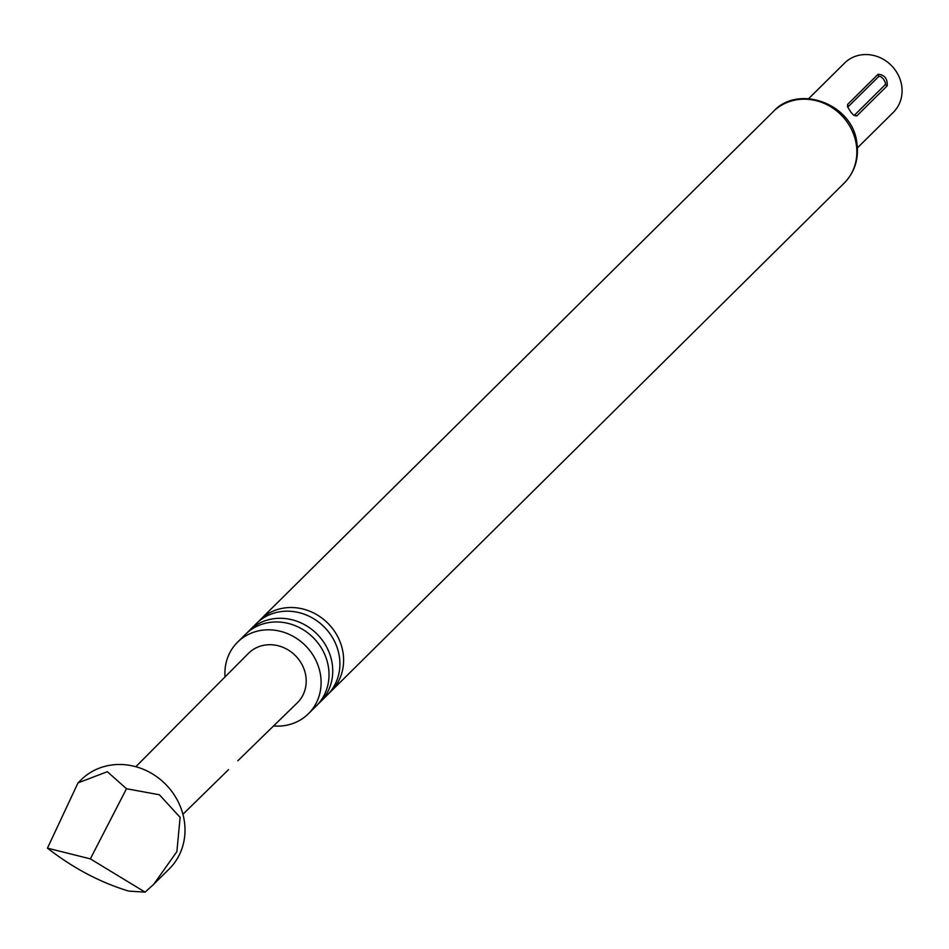<?xml version="1.0" encoding="UTF-8"?>
<svg xmlns="http://www.w3.org/2000/svg" width="949" height="949" viewBox="0 0 949 949"><rect width="100%" height="100%" fill="white"/><g stroke="black" fill="none" stroke-linecap="round" stroke-linejoin="round"><path stroke-width="1.42" d="M258.27 621.797A50.344 45.801 45.3 0 1 260.073 619.899A50.344 45.801 45.3 0 1 308.864 610.871A50.344 45.801 45.3 0 1 342.838 651.536A50.344 45.801 45.3 0 1 330.94 691.441A50.344 45.801 45.3 0 1 329.018 693.221M247.404 632.556A50.344 45.801 45.3 0 1 249.207 630.658A50.344 45.801 45.3 0 1 297.986 621.642A50.344 45.801 45.3 0 1 331.96 662.295A50.344 45.801 45.3 0 1 320.062 702.213A50.344 45.801 45.3 0 1 318.152 703.992M153.75 884.266L169.23 868.928A62.658 57.011 -134.7 0 0 177.558 800.541A62.658 57.011 -134.7 0 0 114.39 764.704A62.658 57.011 -134.7 0 0 81.045 779.888L78.02 782.878L107.332 771.703L126.502 788.726L159.396 794.776L180.12 817.374L176.882 851.644L153.75 884.266L145.102 892.143L128.815 891.111C100.499 882.606 73.381 868.288 47.45 848.157L78.02 782.878M182.932 814.266L228.531 769.651M135.826 766.709L248.365 653.434A34.769 31.625 45.3 0 1 267.037 644.834A34.769 31.625 45.3 0 1 302.138 664.834A34.769 31.625 45.3 0 1 297.286 702.829L237.819 760.778M857.445 147.866L893.365 112.302A34.65 31.519 -134.7 0 0 901.55 84.829A34.65 31.519 -134.7 0 0 878.169 56.857A34.65 31.519 -134.7 0 0 844.598 63.061L808.678 98.637M320.062 702.213L327.227 695.119A50.344 45.801 -134.7 0 0 339.125 655.213A50.344 45.801 -134.7 0 0 305.151 614.549A50.344 45.801 -134.7 0 0 256.36 623.576L249.207 630.658M273.561 725.961A50.344 45.801 -134.7 0 0 308.425 713.743L316.349 705.89A50.344 45.801 -134.7 0 0 328.247 665.984A50.344 45.801 -134.7 0 0 294.273 625.32A50.344 45.801 -134.7 0 0 245.483 634.335L237.558 642.188A50.344 45.801 -134.7 0 0 225.008 676.934M308.425 713.743A50.344 45.801 -134.7 0 0 320.323 673.826A50.344 45.801 -134.7 0 0 286.349 633.173A50.344 45.801 -134.7 0 0 237.558 642.188M887.22 85.801C887.612 78.696 884.575 74.841 878.098 74.236L847.659 104.39L847.504 106.774L851.111 112.492L854.112 115.505L856.781 115.944L887.22 85.801A3.689 3.357 -134.7 0 1 885.405 84.497L885.476 82.765L883.472 79.099L880.897 76.667L878.928 76.288L848.477 106.43A3.689 3.357 -134.7 0 1 847.659 104.39M126.502 788.726L90.345 858.869L145.102 892.143M47.45 848.157L90.345 858.869M773.316 111.555C797.658 84.2 851.68 103.061 856.733 141.792C859.213 158.103 855.037 171.876 844.183 183.11A50.344 45.801 -134.7 0 0 856.081 143.192A50.344 45.801 -134.7 0 0 822.107 102.539A50.344 45.801 -134.7 0 0 773.316 111.555L260.073 619.899M878.928 76.288A3.689 3.357 45.3 0 1 878.098 74.236M856.781 115.944A3.689 3.357 45.3 0 1 854.966 114.651L885.405 84.497M844.183 183.11L330.94 691.441"/></g></svg>
